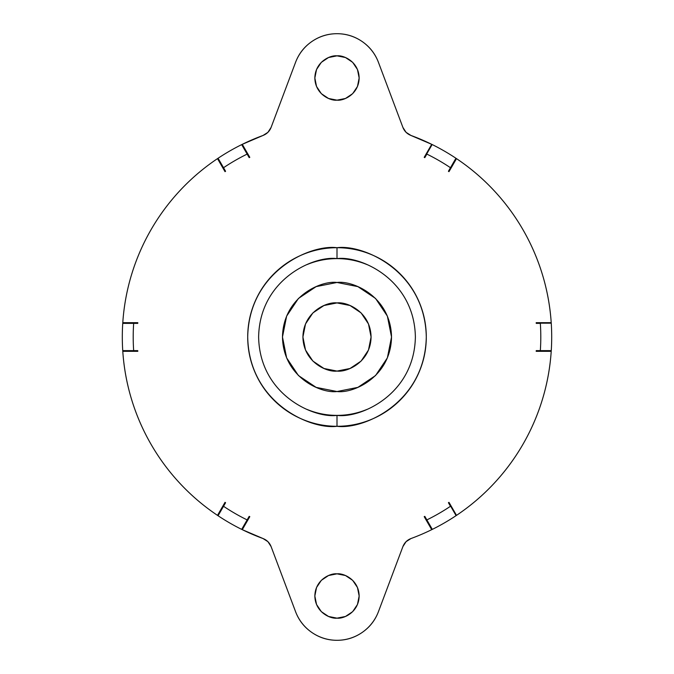 <?xml version="1.0" encoding="UTF-8"?>
<svg xmlns="http://www.w3.org/2000/svg" width="674" height="674" viewBox="0 0 674 674"><rect width="100%" height="100%" fill="white"/><g stroke="black" fill="none" stroke-linecap="round" stroke-linejoin="round"><path stroke-width="1.01" d="M337 426.288C363.118 429.877 425.067 403.086 426.288 337C425.067 270.914 363.118 244.123 337 247.712L337 258.622C359.924 255.471 414.308 278.985 415.378 337C414.308 395.015 359.924 418.529 337 415.378L337 426.288C325.163 426.288 313.772 424.022 302.828 419.489C291.893 414.957 282.238 408.503 273.863 400.137C265.497 391.762 259.043 382.107 254.511 371.172C249.978 360.228 247.712 348.837 247.712 337C247.712 325.163 249.978 313.772 254.511 302.828C259.043 291.893 265.497 282.238 273.863 273.863C282.238 265.497 291.893 259.043 302.828 254.511C313.772 249.978 325.163 247.712 337 247.712C348.837 247.712 360.228 249.978 371.172 254.511C382.107 259.043 391.762 265.497 400.137 273.863C408.503 282.238 414.957 291.893 419.489 302.828C424.022 313.772 426.288 325.163 426.288 337C426.288 348.837 424.022 360.228 419.489 371.172C414.957 382.107 408.503 391.762 400.137 400.137C391.762 408.503 382.107 414.957 371.172 419.489C360.228 424.022 348.837 426.288 337 426.288L337 415.378C314.076 418.529 259.692 395.015 258.622 337C259.692 278.985 314.076 255.471 337 258.622C359.924 255.471 414.308 278.985 415.378 337C414.308 395.015 359.924 418.529 337 415.378C314.076 418.529 259.692 395.015 258.622 337C259.692 278.985 314.076 255.471 337 258.622L337 247.712C310.882 244.123 248.933 270.914 247.712 337C248.933 403.086 310.882 429.877 337 426.288M337 100.156C330.521 101.041 315.154 94.394 314.851 77.999C315.154 61.604 330.521 54.965 337 55.849L345.476 57.534L352.662 62.337L357.464 69.523L359.149 77.999L357.464 86.483L352.662 93.669L345.476 98.471L337 100.156L328.524 98.471L321.338 93.669L316.536 86.483L314.851 77.999L316.536 69.523L321.338 62.337L328.524 57.534L337 55.849C343.479 54.965 358.846 61.604 359.149 77.999C358.846 94.394 343.479 101.041 337 100.156M337 618.151C330.521 619.035 315.154 612.396 314.851 596.001C315.154 579.606 330.521 572.959 337 573.844L345.476 575.529L352.662 580.331L357.464 587.517L359.149 596.001L357.464 604.477L352.662 611.663L345.476 616.466L337 618.151L328.524 616.466L321.338 611.663L316.536 604.477L314.851 596.001L316.536 587.517L321.338 580.331L328.524 575.529L337 573.844C343.479 572.959 358.846 579.606 359.149 596.001C358.846 612.396 343.479 619.035 337 618.151M402.917 546.547C404.451 542.713 407.138 540.051 410.98 538.543L406.077 541.669L402.917 546.547L378.468 611.588A44.299 44.299 0 0 1 295.507 611.512C298.742 620.173 304.151 627.132 311.75 632.397C319.341 637.663 327.758 640.3 337 640.3C346.225 640.3 354.634 637.671 362.216 632.423C369.807 627.165 375.224 620.223 378.468 611.588L402.917 546.547L406.077 541.669L410.98 538.543A214.694 214.694 0 0 0 431.714 529.671L424.199 516.655A199.698 199.698 0 0 0 424.814 516.36A199.698 199.698 0 0 1 424.199 516.655L431.714 529.671A214.694 214.694 0 0 1 410.98 538.543L410.171 538.871M402.917 127.453L378.451 62.37L402.917 127.453L406.077 132.331L402.917 127.453C404.451 131.287 407.138 133.949 410.98 135.457L406.077 132.331L410.98 135.457L431.714 144.329A214.694 214.694 0 0 0 410.98 135.457A214.694 214.694 0 0 1 431.714 144.329L424.199 157.345A199.698 199.698 0 0 1 424.814 157.64A199.698 199.698 0 0 0 424.637 157.556L432.152 144.539A214.694 214.694 0 0 1 432.329 144.624A214.694 214.694 0 0 1 455.936 158.255A214.694 214.694 0 0 1 456.096 158.365L448.581 171.381A199.698 199.698 0 0 0 448.421 171.272A199.698 199.698 0 0 1 448.985 171.659A199.698 199.698 0 0 0 448.421 171.272L450.476 167.725A203.792 203.792 0 0 0 426.861 154.093L424.814 157.64A199.698 199.698 0 0 0 424.199 157.345L431.714 144.329L410.171 135.129M536.184 322.686A199.698 199.698 0 0 1 536.234 323.368A199.698 199.698 0 0 0 536.226 323.175L551.248 323.175A214.694 214.694 0 0 1 551.265 323.368A214.694 214.694 0 0 1 551.265 350.632A214.694 214.694 0 0 1 551.248 350.825L536.218 350.825A199.698 199.698 0 0 0 536.234 350.632A199.698 199.698 0 0 1 536.184 351.314A199.698 199.698 0 0 0 536.234 350.632L540.337 350.632A203.792 203.792 0 0 0 540.337 323.368L536.234 323.368A199.698 199.698 0 0 0 536.184 322.686L551.214 322.686C550.127 306.308 547.187 290.258 542.41 274.545C537.633 258.841 531.146 243.87 522.931 229.649C514.725 215.436 505.011 202.326 493.789 190.338C482.576 178.34 470.149 167.775 456.5 158.634L448.985 171.659L456.5 158.634A214.694 214.694 0 0 1 551.214 322.686L536.184 322.686M448.985 502.341A199.698 199.698 0 0 1 448.421 502.728A199.698 199.698 0 0 0 448.581 502.619L456.096 515.635A214.694 214.694 0 0 1 455.936 515.745A214.694 214.694 0 0 1 432.329 529.376A214.694 214.694 0 0 1 432.152 529.461L424.637 516.444A199.698 199.698 0 0 0 424.814 516.36L426.861 519.907A203.792 203.792 0 0 0 450.476 506.275L448.421 502.728A199.698 199.698 0 0 0 448.985 502.341L456.5 515.366C470.149 506.225 482.576 495.66 493.789 483.662C505.011 471.674 514.725 458.564 522.931 444.351C531.146 430.13 537.633 415.159 542.41 399.455C547.187 383.742 550.127 367.692 551.214 351.314L536.184 351.314L551.214 351.314A214.694 214.694 0 0 1 456.5 515.366L448.985 502.341M263.829 135.129L242.286 144.32L249.801 157.345A199.698 199.698 0 0 0 249.186 157.64L247.139 154.093A203.792 203.792 0 0 0 223.524 167.725L225.579 171.272A199.698 199.698 0 0 0 225.015 171.659L217.5 158.634C203.851 167.775 191.424 178.34 180.211 190.338C168.989 202.326 159.275 215.436 151.069 229.649C142.854 243.87 136.367 258.841 131.59 274.545C126.813 290.258 123.873 306.308 122.786 322.686L137.816 322.686A199.698 199.698 0 0 0 137.766 323.368L133.663 323.368A203.792 203.792 0 0 0 133.663 350.632L137.766 350.632A199.698 199.698 0 0 0 137.816 351.314L122.786 351.314C123.873 367.692 126.813 383.742 131.59 399.455C136.367 415.159 142.854 430.13 151.069 444.351C159.275 458.564 168.989 471.674 180.211 483.662C191.424 495.66 203.851 506.225 217.5 515.366L225.015 502.341A199.698 199.698 0 0 0 225.579 502.728L223.524 506.275A203.792 203.792 0 0 0 247.139 519.907L249.186 516.36A199.698 199.698 0 0 0 249.801 516.655L242.286 529.671L263.829 538.871M267.923 132.331L263.02 135.457C266.862 133.949 269.549 131.287 271.083 127.453L295.515 62.455A44.299 44.299 0 0 1 378.451 62.37C375.199 53.743 369.773 46.801 362.182 41.552C354.591 36.312 346.183 33.692 336.958 33.7C327.733 33.708 319.324 36.345 311.742 41.603C304.159 46.86 298.751 53.81 295.515 62.455L271.083 127.453L267.923 132.331L263.02 135.457A214.694 214.694 0 0 0 242.286 144.329A214.694 214.694 0 0 1 263.02 135.457L242.286 144.329L249.801 157.345A199.698 199.698 0 0 0 249.186 157.64A199.698 199.698 0 0 1 249.363 157.556A199.698 199.698 0 0 0 249.186 157.64L241.671 144.624A214.694 214.694 0 0 1 241.848 144.539L249.363 157.556L241.848 144.539A214.694 214.694 0 0 0 241.671 144.624L247.139 154.093A203.792 203.792 0 0 0 223.524 167.725L218.064 158.255A214.694 214.694 0 0 1 241.671 144.624A214.694 214.694 0 0 0 218.064 158.255A214.694 214.694 0 0 0 217.904 158.365A214.694 214.694 0 0 1 218.064 158.255A214.694 214.694 0 0 0 217.904 158.365L225.419 171.381L217.904 158.365M218.064 158.255L225.579 171.272A199.698 199.698 0 0 0 225.419 171.381A199.698 199.698 0 0 1 225.579 171.272A199.698 199.698 0 0 0 225.015 171.659L217.5 158.634A214.694 214.694 0 0 0 122.786 322.686L137.816 322.686A199.698 199.698 0 0 0 137.766 323.368A199.698 199.698 0 0 1 137.774 323.175L122.752 323.175L137.782 323.175A199.698 199.698 0 0 0 137.766 323.368L122.735 323.368A214.694 214.694 0 0 1 122.752 323.175A214.694 214.694 0 0 0 122.735 323.368A214.694 214.694 0 0 0 122.735 350.632A214.694 214.694 0 0 1 122.735 323.368L133.663 323.368A203.792 203.792 0 0 0 133.663 350.632L122.735 350.632A214.694 214.694 0 0 0 122.752 350.825L137.782 350.825L122.752 350.825A214.694 214.694 0 0 1 122.735 350.632L137.766 350.632A199.698 199.698 0 0 0 137.774 350.825A199.698 199.698 0 0 1 137.766 350.632A199.698 199.698 0 0 0 137.816 351.314L122.786 351.314A214.694 214.694 0 0 0 217.5 515.366L225.015 502.341A199.698 199.698 0 0 0 225.579 502.728A199.698 199.698 0 0 1 225.419 502.619L217.904 515.635L225.419 502.619A199.698 199.698 0 0 0 225.579 502.728L218.064 515.745A214.694 214.694 0 0 1 217.904 515.635A214.694 214.694 0 0 0 218.064 515.745A214.694 214.694 0 0 0 241.671 529.376A214.694 214.694 0 0 1 218.064 515.745L223.524 506.275A203.792 203.792 0 0 0 247.139 519.907L241.671 529.376A214.694 214.694 0 0 0 241.848 529.461L249.363 516.444L241.848 529.461A214.694 214.694 0 0 1 241.671 529.376L249.186 516.36A199.698 199.698 0 0 0 249.363 516.444A199.698 199.698 0 0 1 249.186 516.36A199.698 199.698 0 0 0 249.801 516.655L242.286 529.671L263.02 538.543A214.694 214.694 0 0 1 242.286 529.671A214.694 214.694 0 0 0 263.02 538.543L267.923 541.669L271.083 546.547L295.507 611.512C298.742 620.173 304.151 627.132 311.75 632.397M271.083 546.547C269.549 542.713 266.862 540.051 263.02 538.543L267.923 541.669L271.083 546.547L295.507 611.512M314.851 77.999L316.536 69.523M551.265 350.632L536.234 350.632A199.698 199.698 0 0 1 536.226 350.825L551.248 350.825A214.694 214.694 0 0 0 551.265 350.632A214.694 214.694 0 0 0 551.265 323.368A214.694 214.694 0 0 0 551.248 323.175L536.218 323.175A199.698 199.698 0 0 1 536.234 323.368L540.337 323.368A203.792 203.792 0 0 1 540.337 350.632L551.265 350.632M455.936 158.255L448.421 171.272A199.698 199.698 0 0 1 448.581 171.381L456.096 158.365A214.694 214.694 0 0 0 455.936 158.255A214.694 214.694 0 0 0 432.329 144.624A214.694 214.694 0 0 0 432.152 144.539L424.637 157.556A199.698 199.698 0 0 1 424.814 157.64L426.861 154.093A203.792 203.792 0 0 1 450.476 167.725L455.936 158.255M432.329 529.376L424.814 516.36A199.698 199.698 0 0 1 424.637 516.444L432.152 529.461A214.694 214.694 0 0 0 432.329 529.376A214.694 214.694 0 0 0 455.936 515.745A214.694 214.694 0 0 0 456.096 515.635L448.581 502.619A199.698 199.698 0 0 1 448.421 502.728L450.476 506.275A203.792 203.792 0 0 1 426.861 519.907L432.329 529.376M337 391.527C321.051 393.717 283.215 377.356 282.473 337C283.215 296.644 321.051 280.283 337 282.473L357.869 286.627L375.553 298.447L387.373 316.131L391.527 337L387.373 357.869L375.553 375.553L357.869 387.373L337 391.527L316.131 387.373L298.447 375.553L286.627 357.869L282.473 337L286.627 316.131L298.447 298.447L316.131 286.627L337 282.473C352.949 280.283 390.785 296.644 391.527 337C390.785 377.356 352.949 393.717 337 391.527M337 371.079C327.033 372.452 303.384 362.224 302.921 337C303.384 311.776 327.033 301.548 337 302.921C346.967 301.548 370.616 311.776 371.079 337C370.616 362.224 346.967 372.452 337 371.079L323.958 368.484L312.904 361.096L305.516 350.042L302.921 337L305.516 323.958L312.904 312.904L323.958 305.516L337 302.921L350.042 305.516L361.096 312.904L368.484 323.958L371.079 337L368.484 350.042L361.096 361.096L350.042 368.484L337 371.079M307.007 409.413C316.612 413.389 326.604 415.378 337 415.378C347.396 415.378 357.389 413.389 366.993 409.413M366.993 264.587C357.389 260.611 347.396 258.622 337 258.622C326.604 258.622 316.612 260.611 307.007 264.587"/></g></svg>
